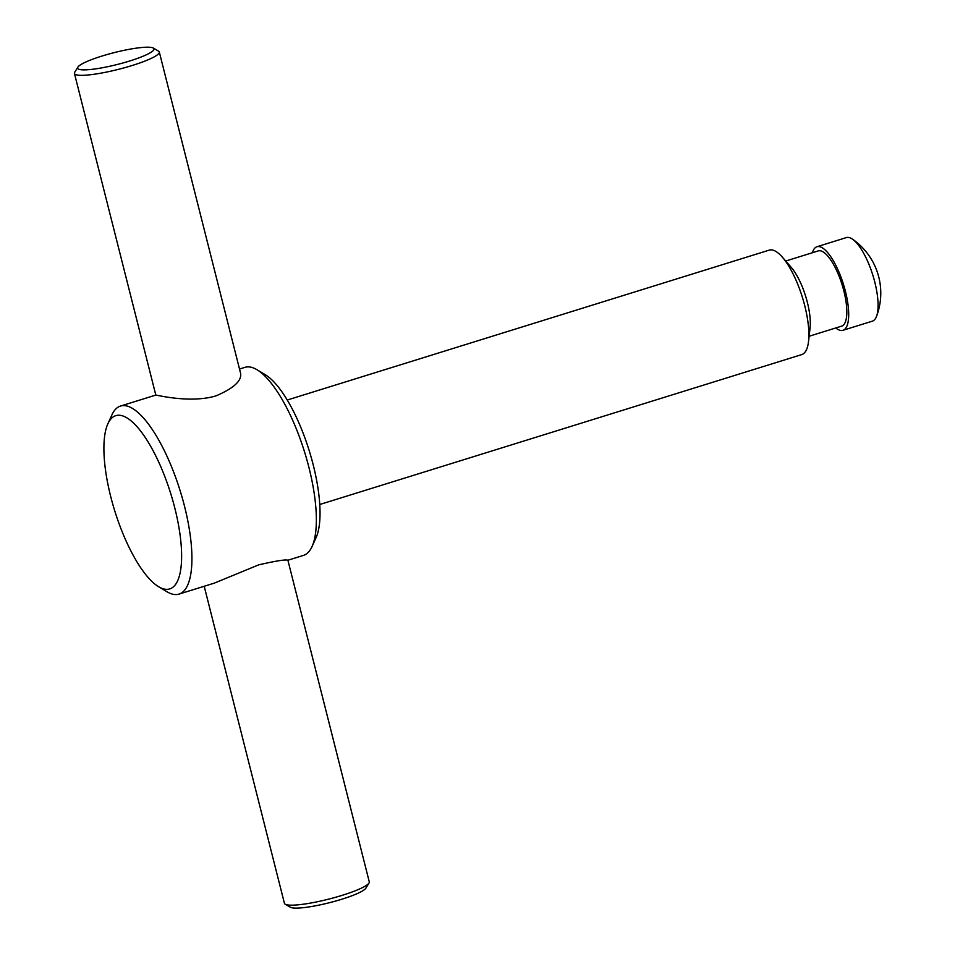 <?xml version="1.0" encoding="UTF-8"?>
<svg xmlns="http://www.w3.org/2000/svg" width="955" height="955" viewBox="0 0 955 955"><rect width="100%" height="100%" fill="white"/><g stroke="black" fill="none" stroke-linecap="round" stroke-linejoin="round"><path stroke-width="1.43" d="M74.442 73.463L155.82 395.095C154.913 394.534 189.854 403.774 215.925 395.895C233.366 388.47 241.615 381.045 240.672 373.62L159.294 51.988A43.763 6.804 165.8 0 1 132.315 65.453A43.763 6.804 165.8 0 1 74.442 73.463A43.763 6.804 165.8 0 1 74.705 72.294L77.856 67.148A39.394 6.124 165.8 0 1 114.302 52.597A39.394 6.124 165.8 0 1 153.278 48.06A39.394 6.124 165.8 0 1 129.701 60.989A39.394 6.124 165.8 0 1 77.856 67.148M153.278 48.06L158.506 51.093A43.763 6.804 165.8 0 1 159.294 51.988M812.383 252.741A43.763 14.134 72.7 0 1 816.955 246.736L846.345 237.592A43.763 14.134 72.7 0 1 848.744 237.473A43.763 14.134 72.7 0 1 852.481 239.156A43.763 14.134 72.7 0 1 874.792 282.107A43.763 14.134 72.7 0 1 876.511 316.415A43.763 14.134 72.7 0 1 872.345 321.167L842.955 330.311A43.763 14.134 72.7 0 1 835.768 327.959M816.955 246.736A43.763 14.134 72.7 0 1 845.402 291.239A43.763 14.134 72.7 0 1 842.955 330.311M785.726 261.025L818.256 250.914A39.394 12.713 72.7 0 1 843.862 290.977A39.394 12.713 72.7 0 1 841.653 326.132L809.124 336.256M287.264 400.026L769.217 250.126A54.71 17.668 72.7 0 1 782.324 257.122L791.194 267.305A39.394 12.713 72.7 0 1 807.357 302.329A39.394 12.713 72.7 0 1 810.067 327.983L808.539 341.401A54.71 17.668 72.7 0 1 801.711 354.603L319.758 504.503M782.324 257.122A54.71 17.668 72.7 0 1 804.767 305.767A54.71 17.668 72.7 0 1 808.539 341.401M239.514 369.036L244.946 367.353A98.472 31.802 72.7 0 1 257.062 369.776L265.406 374.79A90.737 29.295 72.7 0 1 313.204 464.846A90.737 29.295 72.7 0 1 316.057 537.677L312.046 546.547A98.472 31.802 72.7 0 1 303.439 555.404L287.861 560.251C285.915 559.308 276.198 560.848 258.686 564.859L214.35 583.111L178.991 594.106A98.472 31.802 72.7 0 1 166.874 591.694L158.542 586.668A90.737 29.295 72.7 0 1 114.779 510.961A90.737 29.295 72.7 0 1 107.879 423.781A90.737 29.295 72.7 0 1 174.777 507.905A90.737 29.295 72.7 0 1 158.542 586.668M257.062 369.776A98.472 31.802 72.7 0 1 308.943 467.496A98.472 31.802 72.7 0 1 312.046 546.547M107.879 423.781L111.902 414.924A98.472 31.802 72.7 0 1 120.497 406.054A98.472 31.802 72.7 0 1 184.506 506.21A98.472 31.802 72.7 0 1 178.991 594.106M287.897 560.239L369.275 881.847A43.763 6.804 165.8 0 1 369.012 883.017L365.861 888.162A39.394 6.124 165.8 0 1 341.818 899.228A39.394 6.124 165.8 0 1 290.439 907.25L285.211 904.218A43.763 6.804 165.8 0 1 284.423 903.323L204.203 586.275M369.012 883.017A43.763 6.804 165.8 0 1 342.296 895.301A43.763 6.804 165.8 0 1 285.211 904.218M876.511 316.415A65.644 65.644 0 0 0 852.481 239.156M155.82 395.072L120.497 406.054"/></g></svg>
